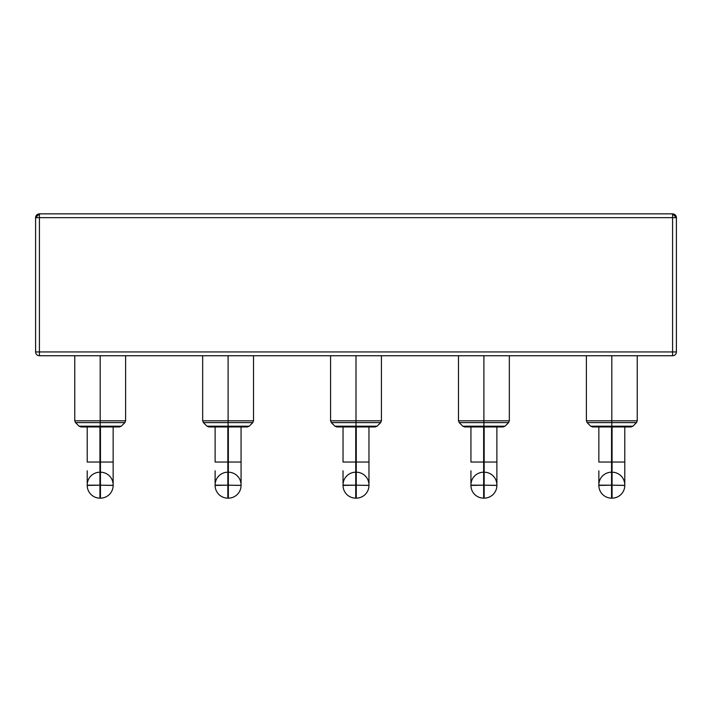 <?xml version="1.0" encoding="UTF-8"?>
<svg xmlns="http://www.w3.org/2000/svg" width="712" height="712" viewBox="0 0 712 712"><rect width="100%" height="100%" fill="white"/><g stroke="black" fill="none" stroke-linecap="round" stroke-linejoin="round"><path stroke-width="1.07" d="M356 213.858L404.318 213.858L356 213.858M100.187 213.858L148.505 213.858L100.187 213.858M611.813 213.858L563.495 213.858L611.813 213.858M228.098 213.858L179.78 213.858L228.098 213.858M483.902 213.858L532.22 213.858L483.902 213.858M672.582 213.858L39.418 213.858L35.6 217.667L35.6 351.933A3.818 3.818 0 0 0 39.418 355.742L672.582 355.742L672.582 351.933L39.418 351.933L39.418 217.667L672.582 217.667L672.582 351.933L35.6 351.933L39.418 351.933L39.418 355.742A3.818 3.818 0 0 1 35.6 351.933L35.6 217.667L39.418 217.667L35.6 217.667A3.818 3.818 0 0 1 39.418 213.858L39.418 217.667L39.418 213.858L672.582 213.858L672.582 355.742A3.818 3.818 0 0 0 676.4 351.933A3.818 3.818 0 0 1 672.582 355.742L39.418 355.742L39.418 217.667L672.582 217.667L672.582 213.858A3.818 3.818 0 0 1 676.4 217.667L676.4 351.933L672.582 351.933L676.4 351.933L676.4 217.667L672.582 217.667L676.4 217.667L672.582 213.858M598.845 485.433A12.718 12.718 0 0 0 611.555 498.142L611.555 485.175L598.845 485.433A12.718 12.718 0 0 0 611.555 498.142L612.062 498.142A12.718 12.718 0 0 0 624.78 485.433L612.062 485.175L612.062 498.142L612.062 472.207L611.555 472.207L611.555 498.142L612.062 498.142A12.718 12.718 0 0 0 624.78 485.433M611.813 420.81L586.385 420.81L611.813 420.81L611.813 355.742L611.813 420.81L637.24 420.81L611.813 420.81L611.813 422.608L611.813 420.81M586.385 355.742L586.385 420.81L587.124 422.608L611.813 422.608L587.124 422.608L590.72 426.203L611.813 426.203L590.72 426.203L592.518 426.942L611.813 426.942L611.813 422.608L611.813 426.203L632.897 426.203L592.518 426.942M631.099 426.942L611.813 426.942L631.099 426.942L632.897 426.203L636.492 422.608L611.813 422.608L636.492 422.608L637.24 420.81L637.24 355.742M624.78 470.792L624.78 462.035L612.062 462.035L612.062 426.942L612.062 472.207L611.555 472.207L611.555 462.035L612.062 462.035L612.062 472.207A12.718 12.718 0 0 1 624.78 484.925L624.78 483.181M598.845 485.353L598.845 484.925A12.718 12.718 0 0 1 611.555 472.207L611.555 426.942L611.555 462.035L598.845 462.035L598.845 426.942L598.845 462.035L624.78 462.035L624.78 426.942L624.78 484.925A12.718 12.718 0 0 0 612.062 472.207L612.062 485.175L624.78 485.353M598.845 470.792L598.845 483.181M598.845 485.175L611.555 485.175L611.555 472.207A12.718 12.718 0 0 0 598.845 484.925L598.845 485.175M470.935 485.433A12.718 12.718 0 0 0 483.653 498.142L483.653 485.175L470.935 485.433A12.718 12.718 0 0 0 483.653 498.142L484.16 498.142A12.718 12.718 0 0 0 496.878 485.433L484.16 485.175L484.16 498.142L484.16 472.207L483.653 472.207L483.653 498.142L484.16 498.142A12.718 12.718 0 0 0 496.878 485.433M483.902 420.81L458.475 420.81L483.902 420.81L483.902 355.742L483.902 420.81L509.338 420.81L483.902 420.81L483.902 422.608L483.902 420.81M458.475 355.742L458.475 420.81L459.222 422.608L483.902 422.608L459.222 422.608L462.818 426.203L483.902 426.203L462.818 426.203L464.616 426.942L483.902 426.942L483.902 422.608L483.902 426.203L504.995 426.203L464.616 426.942M503.197 426.942L483.902 426.942L503.197 426.942L504.995 426.203L508.591 422.608L483.902 422.608L508.591 422.608L509.338 420.81L509.338 355.742M496.878 470.792L496.878 462.035L484.16 462.035L484.16 426.942L484.16 472.207L483.653 472.207L483.653 462.035L484.16 462.035L484.16 472.207A12.718 12.718 0 0 1 496.878 484.925L496.878 483.181M470.935 485.353L470.935 484.925A12.718 12.718 0 0 1 483.653 472.207L483.653 426.942L483.653 462.035L470.935 462.035L470.935 426.942L470.935 462.035L496.878 462.035L496.878 426.942L496.878 484.925A12.718 12.718 0 0 0 484.16 472.207L484.16 485.175L496.878 485.353M470.935 470.792L470.935 483.181M470.935 485.175L483.653 485.175L483.653 472.207A12.718 12.718 0 0 0 470.935 484.925L470.935 485.175M343.033 485.433A12.718 12.718 0 0 0 355.742 498.142L355.742 485.175L343.033 485.433A12.718 12.718 0 0 0 355.742 498.142L356.258 498.142A12.718 12.718 0 0 0 368.967 485.433L356.258 485.175L356.258 498.142L356.258 472.207L355.742 472.207L355.742 498.142L356.258 498.142A12.718 12.718 0 0 0 368.967 485.433M356 420.81L330.573 420.81L356 420.81L356 355.742L356 420.81L381.427 420.81L356 420.81L356 422.608L356 420.81M330.573 355.742L330.573 420.81L331.32 422.608L356 422.608L331.32 422.608L334.916 426.203L356 426.203L334.916 426.203L336.714 426.942L356 426.942L356 422.608L356 426.203L377.084 426.203L336.714 426.942M375.286 426.942L356 426.942L375.286 426.942L377.084 426.203L380.68 422.608L356 422.608L380.68 422.608L381.427 420.81L381.427 355.742M368.967 470.792L368.967 462.035L356.258 462.035L356.258 426.942L356.258 472.207L355.742 472.207L355.742 462.035L356.258 462.035L356.258 472.207A12.718 12.718 0 0 1 368.967 484.925L368.967 483.181M343.033 485.353L343.033 484.925A12.718 12.718 0 0 1 355.742 472.207L355.742 426.942L355.742 462.035L343.033 462.035L343.033 426.942L343.033 462.035L368.967 462.035L368.967 426.942L368.967 484.925A12.718 12.718 0 0 0 356.258 472.207L356.258 485.175L368.967 485.353M343.033 470.792L343.033 483.181M343.033 485.175L355.742 485.175L355.742 472.207A12.718 12.718 0 0 0 343.033 484.925L343.033 485.175M215.122 485.433A12.718 12.718 0 0 0 227.84 498.142L227.84 485.175L215.122 485.433A12.718 12.718 0 0 0 227.84 498.142L228.347 498.142A12.718 12.718 0 0 0 241.065 485.433L228.347 485.175L228.347 498.142L228.347 472.207L227.84 472.207L227.84 498.142L228.347 498.142A12.718 12.718 0 0 0 241.065 485.433M228.098 420.81L202.662 420.81L228.098 420.81L228.098 355.742L228.098 420.81L253.525 420.81L228.098 420.81L228.098 422.608L228.098 420.81M202.662 355.742L202.662 420.81L203.41 422.608L228.098 422.608L203.41 422.608L207.005 426.203L228.098 426.203L207.005 426.203L208.803 426.942L228.098 426.942L228.098 422.608L228.098 426.203L249.182 426.203L208.803 426.942M247.384 426.942L228.098 426.942L247.384 426.942L249.182 426.203L252.778 422.608L228.098 422.608L252.778 422.608L253.525 420.81L253.525 355.742M241.065 470.792L241.065 462.035L228.347 462.035L228.347 426.942L228.347 472.207L227.84 472.207L227.84 462.035L228.347 462.035L228.347 472.207A12.718 12.718 0 0 1 241.065 484.925L241.065 483.181M215.122 485.353L215.122 484.925A12.718 12.718 0 0 1 227.84 472.207L227.84 426.942L227.84 462.035L215.122 462.035L215.122 426.942L215.122 462.035L241.065 462.035L241.065 426.942L241.065 484.925A12.718 12.718 0 0 0 228.347 472.207L228.347 485.175L241.065 485.353M215.122 470.792L215.122 483.181M215.122 485.175L227.84 485.175L227.84 472.207A12.718 12.718 0 0 0 215.122 484.925L215.122 485.175M87.22 485.433A12.718 12.718 0 0 0 99.938 498.142L99.938 485.175L87.22 485.433A12.718 12.718 0 0 0 99.938 498.142L100.445 498.142A12.718 12.718 0 0 0 113.155 485.433L100.445 485.175L100.445 498.142L100.445 472.207L99.938 472.207L99.938 498.142L100.445 498.142A12.718 12.718 0 0 0 113.155 485.433M100.187 420.81L74.76 420.81L100.187 420.81L100.187 355.742L100.187 420.81L125.615 420.81L100.187 420.81L100.187 422.608L100.187 420.81M74.76 355.742L74.76 420.81L75.508 422.608L100.187 422.608L75.508 422.608L79.103 426.203L100.187 426.203L79.103 426.203L80.901 426.942L100.187 426.942L100.187 422.608L100.187 426.203L121.28 426.203L80.901 426.942M119.483 426.942L100.187 426.942L119.483 426.942L121.28 426.203L124.876 422.608L100.187 422.608L124.876 422.608L125.615 420.81L125.615 355.742M113.155 470.792L113.155 462.035L100.445 462.035L100.445 426.942L100.445 472.207L99.938 472.207L99.938 462.035L100.445 462.035L100.445 472.207A12.718 12.718 0 0 1 113.155 484.925L113.155 483.181M87.22 485.353L87.22 484.925A12.718 12.718 0 0 1 99.938 472.207L99.938 426.942L99.938 462.035L87.22 462.035L87.22 426.942L87.22 462.035L113.155 462.035L113.155 426.942L113.155 484.925A12.718 12.718 0 0 0 100.445 472.207L100.445 485.175L113.155 485.353M87.22 470.792L87.22 483.181M87.22 485.175L99.938 485.175L99.938 472.207A12.718 12.718 0 0 0 87.22 484.925L87.22 485.175"/></g></svg>
